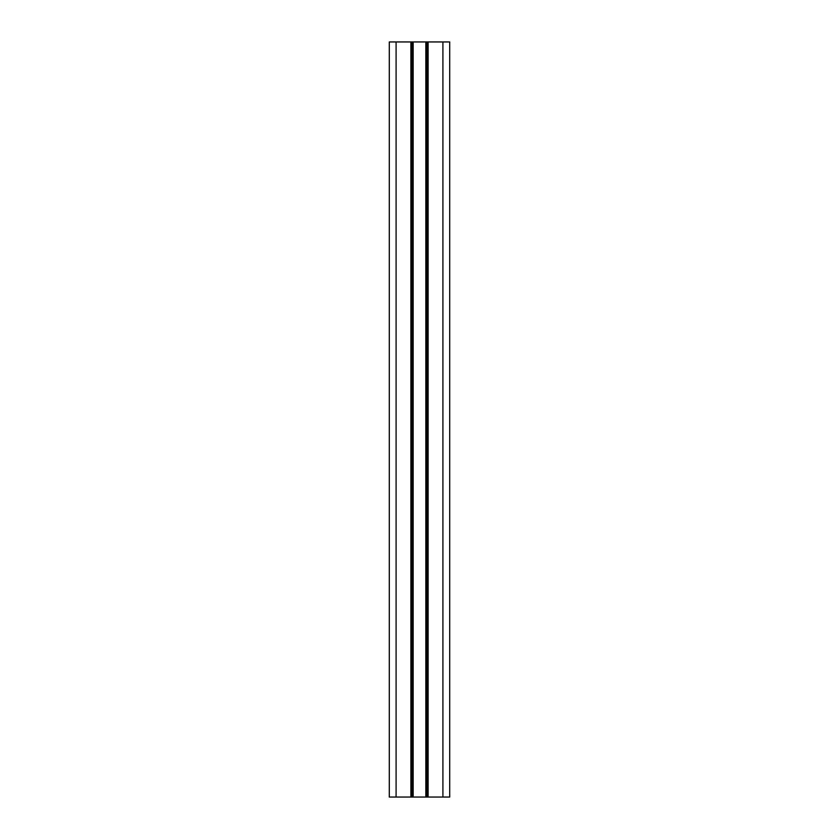 <?xml version="1.0" encoding="UTF-8"?>
<svg xmlns="http://www.w3.org/2000/svg" width="839" height="839" viewBox="0 0 839 839"><rect width="100%" height="100%" fill="white"/><g stroke="black" fill="none" stroke-linecap="round" stroke-linejoin="round"><path stroke-width="1.26" d="M449.704 54.084L449.704 797.05L449.704 57.346L449.704 797.05L389.296 797.05L389.296 41.95L449.704 41.95L449.704 54.357M449.704 56.108L449.704 797.05M449.704 52.909L449.704 51.997L449.704 52.909M449.704 53.392L449.704 54.032M427.355 797.05L427.355 41.95M425.845 797.05L425.845 41.95L425.845 797.05M413.155 797.05L413.155 41.95M411.645 797.05L411.645 41.95M449.704 54.336L449.704 54.892M442.908 797.05L442.908 41.95M428.11 797.05L428.11 41.95M426.6 797.05L426.6 41.95M412.4 797.05L412.4 41.95M410.89 797.05L410.89 41.95M396.092 797.05L396.092 41.95"/></g></svg>
